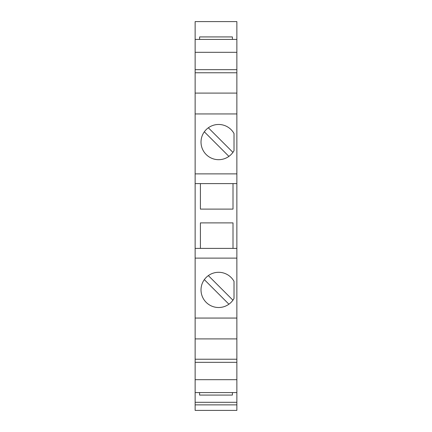 <?xml version="1.0" encoding="UTF-8"?>
<svg xmlns="http://www.w3.org/2000/svg" width="432" height="432" viewBox="0 0 432 432"><rect width="100%" height="100%" fill="white"/><g stroke="black" fill="none" stroke-linecap="round" stroke-linejoin="round"><path stroke-width="0.65" d="M218.635 272.295A17.62 17.62 0 0 1 234.02 281.34L234.02 298.485A17.62 17.62 0 0 1 201.015 289.915A17.62 17.62 0 0 1 218.635 272.295M218.635 124.47A17.62 17.62 0 0 1 234.02 133.515L234.02 150.66A17.62 17.62 0 0 1 201.015 142.09A17.62 17.62 0 0 1 218.635 124.47M236.86 404.87L236.86 21.6L195.14 21.6L195.14 410.4L236.86 410.4L236.86 404.87L195.14 404.87M236.86 69.671L195.14 69.671M236.86 52.315L195.14 52.315M236.86 39.42L195.14 39.42M236.86 72.776L195.14 72.776M236.86 93.091L195.14 93.091M236.86 338.909L195.14 338.909M236.86 318.06L195.14 318.06M236.86 258.12L195.14 258.12M236.86 248.4L195.14 248.4M200.41 248.4L200.41 222.885L233.01 222.885L233.01 248.4M233.01 183.6L233.01 209.115L200.41 209.115L200.41 183.6M236.86 183.6L195.14 183.6M236.86 173.88L195.14 173.88M236.86 113.94L195.14 113.94M232.934 152.377L208.343 127.786M204.331 131.798L228.922 156.389M232.934 300.202L208.343 275.611M204.331 279.623L228.922 304.214M236.86 359.224L195.14 359.224M236.86 362.329L195.14 362.329M199.595 39.42L199.595 36.92L232.405 36.92M232.4 39.42L232.4 36.92M232.405 392.58L232.405 395.08L199.595 395.08L199.595 392.58M236.86 402.3L195.14 402.3M236.86 392.58L195.14 392.58M236.86 379.685L195.14 379.685"/></g></svg>
